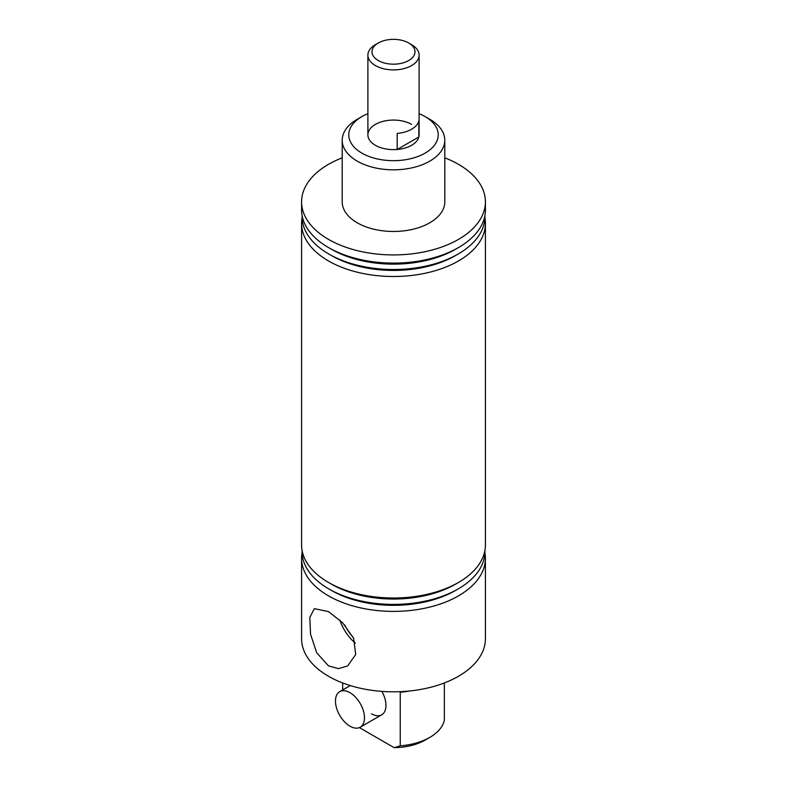 <?xml version="1.0" encoding="UTF-8"?>
<svg xmlns="http://www.w3.org/2000/svg" width="787" height="787" viewBox="0 0 787 787"><rect width="100%" height="100%" fill="white"/><g stroke="black" fill="none" stroke-linecap="round" stroke-linejoin="round"><path stroke-width="1.18" d="M344.785 625.035A27.25 15.73 -120 0 0 353.058 637.067M328.504 665.881L316.699 652.807L310.55 634.233L309.812 617.441L314.347 608.646L328.504 611.607L342.738 622.851L353.638 638.346L355.704 654.45L347.667 665.94L338.42 668.625L328.504 665.881M339.817 620.028A31.893 18.416 -120 0 0 355.33 643.136M361.872 153.111A44.721 25.823 0 0 0 425.128 153.111A44.721 25.823 0 0 0 425.128 116.594L429.771 119.27A51.293 29.611 180 0 1 444.793 140.214A51.293 29.611 180 0 1 413.126 167.572A51.293 29.611 180 0 1 357.229 161.148A51.293 29.611 180 0 1 342.207 140.214A51.293 29.611 180 0 1 357.229 119.27L361.872 116.594A44.721 25.823 0 0 0 361.872 153.111M408.709 42.99A21.505 12.415 0 0 0 378.291 42.99A21.505 12.415 0 0 0 372.192 50.122A21.505 12.415 0 0 0 390.657 64.072A21.505 12.415 0 0 0 414.808 53.408A21.505 12.415 0 0 0 408.709 42.99L411.601 44.662A25.607 14.786 180 0 1 419.107 55.11L419.107 134.852A25.607 14.786 180 0 1 403.298 148.507A25.607 14.786 180 0 1 375.399 145.3A25.607 14.786 180 0 1 367.893 134.852A25.607 14.786 180 0 1 383.702 121.198A25.607 14.786 180 0 1 411.601 124.395M301.588 558.337L301.588 638.739A91.912 53.063 0 0 0 328.504 676.269A91.912 53.063 0 0 0 428.669 687.769A91.912 53.063 0 0 0 485.412 638.739L485.412 558.337A91.912 53.063 180 0 1 428.669 607.357A91.912 53.063 180 0 1 328.504 595.857A91.912 53.063 180 0 1 301.588 558.337A91.912 53.063 180 0 1 302.1 552.74M484.9 552.74A91.912 53.063 180 0 1 485.412 558.337M485.412 223.439L485.412 544.929A91.912 53.063 180 0 1 458.496 582.459L455.417 584.229A87.564 50.555 180 0 1 331.583 584.229L328.504 582.459A91.912 53.063 180 0 1 301.588 544.929L301.588 223.439A91.912 53.063 0 0 0 328.504 260.959A91.912 53.063 0 0 0 428.669 272.459A91.912 53.063 0 0 0 485.412 223.439A91.912 53.063 0 0 0 484.9 217.842M458.496 582.459A91.912 53.063 180 0 1 328.504 582.459L331.583 584.229M484.9 550.526A91.42 52.778 180 0 1 458.142 588.951A91.42 52.778 180 0 1 328.858 588.951L328.858 588.951A91.42 52.778 180 0 1 302.1 550.526M458.142 588.951L455.417 590.525A87.564 50.555 180 0 1 331.583 590.525L328.858 588.951L331.583 590.525M458.496 247.561L455.417 249.331A87.564 50.555 0 0 1 331.583 249.331L328.504 247.561A91.912 53.063 0 0 0 458.496 247.561A91.912 53.063 0 0 0 485.412 210.031L485.412 201.856A91.912 53.063 0 0 0 458.496 164.335A91.912 53.063 0 0 0 444.793 157.823M342.207 157.823A91.912 53.063 0 0 0 301.588 201.856A91.912 53.063 0 0 0 328.504 239.386A91.912 53.063 0 0 0 428.669 250.886A91.912 53.063 0 0 0 485.412 201.856M342.207 140.214L342.207 201.856A51.293 29.611 0 0 0 357.229 222.8A51.293 29.611 0 0 0 413.126 229.214A51.293 29.611 0 0 0 444.793 201.856L444.793 140.214M458.142 254.053L455.417 255.627A87.564 50.555 0 0 1 331.583 255.627L328.858 254.053A91.42 52.778 0 0 0 458.142 254.053A91.42 52.778 0 0 0 484.9 215.628M409.515 690.996A51.293 29.611 0 0 1 400.249 692.216L400.249 745.83A51.293 29.611 0 0 0 429.771 737.409A51.293 29.611 0 0 0 444.35 720.361L444.35 682.949M429.771 737.409L425.128 740.085A44.721 25.823 180 0 1 394.12 747.65L400.249 745.83M302.1 217.842A91.912 53.063 0 0 0 301.588 223.439M302.1 215.628A91.42 52.778 0 0 0 328.858 254.053L331.583 255.627M301.588 201.856L301.588 210.031A91.912 53.063 0 0 0 328.504 247.561L331.583 249.331M429.771 119.27L425.128 116.594A44.721 25.823 0 0 0 419.107 113.682M367.893 113.682A44.721 25.823 0 0 0 361.872 116.594M359.403 727.611L394.12 747.65M342.65 682.949L342.65 689.973M371.444 713.789A20.521 11.844 -120 0 0 381.705 714.803A20.521 11.844 -120 0 0 381.862 691.38M419.107 55.11A25.607 14.786 180 0 1 418.881 57.067A25.607 14.786 180 0 1 391.808 69.866A25.607 14.786 180 0 1 367.893 55.11A25.607 14.786 180 0 1 368.119 53.162A25.607 14.786 180 0 1 375.399 44.662L378.291 42.99M397.179 149.481A25.607 14.786 0 0 0 418.841 136.977L418.841 120.893A25.607 14.786 180 0 1 397.179 133.397L397.179 149.481L418.841 136.977M349.979 692.678A20.521 11.844 -120 0 0 339.718 691.665A20.521 11.844 -120 0 0 336.57 708.103A20.521 11.844 -120 0 0 349.979 726.185A20.521 11.844 -120 0 0 360.239 727.198A20.521 11.844 -120 0 0 363.378 710.759A20.521 11.844 -120 0 0 349.979 692.678M367.893 134.852L367.893 55.11M339.718 691.665L350.274 685.575M360.239 727.198L381.705 714.803"/></g></svg>
